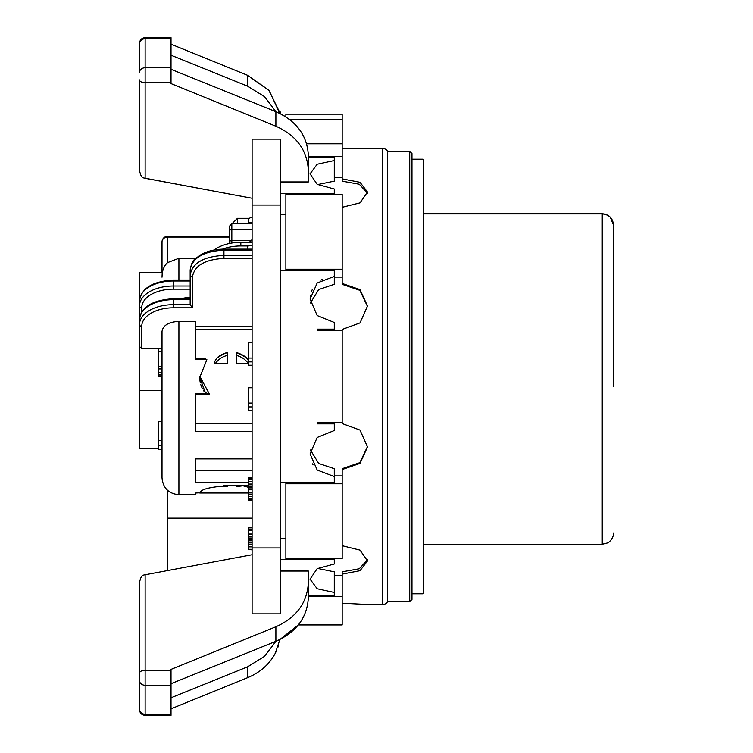 <?xml version="1.0" encoding="UTF-8"?>
<svg xmlns="http://www.w3.org/2000/svg" width="753" height="753" viewBox="0 0 753 753"><rect width="100%" height="100%" fill="white"/><g stroke="black" fill="none" stroke-linecap="round" stroke-linejoin="round"><path stroke-width="1.13" d="M158.638 348.545L141.743 348.545L139.493 346.502L139.493 448.779L158.638 448.779M162.008 277.217L162.177 273.377C163.062 268.501 164.888 264.905 167.637 262.581L178.903 258.279L178.903 280.06M162.008 376.5L158.638 376.5L158.638 375.898L162.008 375.898L162.008 390.675L139.493 390.675M158.638 445.494L158.638 440.703L162.008 440.703L162.008 445.494L158.638 445.494L158.638 449.682L162.008 449.682L162.008 477.835L162.008 331.433C163.062 325.296 168.691 321.945 178.903 321.39L178.903 494.721C168.644 493.723 163.015 488.095 162.008 477.835M167.637 262.581L167.637 236.31A5.629 5.629 0 0 0 162.008 241.939L162.008 272.774L162.008 241.939A5.629 4.876 0 0 1 167.637 237.063L229.571 237.063M158.638 375.898L158.638 374.702L162.008 374.702L162.008 366.316L158.638 366.316L158.638 348.347L162.008 348.347M162.008 272.633L139.493 272.633L139.493 300.842A33.781 19.851 0 0 1 173.275 280.991L190.161 280.991M162.177 273.377L162.008 272.774M252.086 205.051L252.086 139.136L280.229 139.136L280.229 613.864L252.086 613.864L252.086 205.051L280.229 205.051M252.086 238.729C251.775 240.932 250.278 242.127 247.577 242.315L240.828 242.315A33.781 19.851 180 0 0 214.106 250.034M247.577 249.139L247.577 245.958L240.828 245.958A33.781 19.851 180 0 0 222.427 249.168M247.577 245.958A9.008 7.285 0 0 0 252.086 244.989M190.161 297.35A33.781 19.851 180 0 0 180.711 298.734M195.789 470.653L252.086 470.653M195.789 329.513L252.086 329.513M195.789 358.381L205.673 358.381L205.324 359.652M199.761 376.208L209.682 394.619C206.953 393.019 205.597 392.595 205.597 393.348L195.789 393.348L195.789 431.648L252.086 431.648M195.789 394.619L209.607 394.591M195.789 423.487L252.086 423.487M248.706 363.341L248.255 363.483A19.804 19.371 180 0 0 236.32 355.425L236.32 352.065L246.419 357.703L248.706 361.007M236.32 352.065L236.32 363.483L248.255 363.483M227.312 352.065L227.312 363.483L215.386 363.483C213.748 363.407 214.36 361.487 217.212 357.703L227.312 352.065L227.312 355.425A19.804 19.371 180 0 0 215.386 363.483M178.903 494.721L195.789 494.721L195.789 492.999L199.733 492.82M248.706 492.999L199.752 492.999C200.646 489.554 208.713 487.247 223.933 486.08L223.933 485.44L223.933 486.08M248.706 485.44L223.933 485.44M248.706 482.579L195.789 482.579L195.789 458.906L252.086 458.906M205.983 392.944L205.597 393.348L199.733 377.46L206.868 359.652L195.789 359.652L195.789 321.39L178.903 321.39M199.761 378.74L199.95 380.773M200.025 381.291L200.298 382.759M200.806 384.689L201.333 386.223M201.493 386.637L202.284 388.388M203.244 390.139L204.402 391.861M208.242 393.885L208.76 394.158M195.789 326.256L252.086 326.256M139.493 331.094L139.493 300.842C141.31 288.239 152.577 281.311 173.275 280.06L173.275 285.999A33.781 19.851 180 0 0 139.493 305.85A2.25 1.826 180 0 0 141.743 307.676L141.743 311.977L141.743 307.676A31.522 18.533 180 0 1 173.275 289.143L173.275 285.999L190.161 285.999M139.493 346.333L139.493 319.517A33.781 19.851 0 0 1 173.275 299.666L190.161 299.666M229.571 235.557L229.571 234.55M229.571 243.454L229.571 226.069L231.82 223.82L231.82 229.411L252.086 229.411M251.53 240.452L231.82 240.452L231.82 229.411A2.25 1.826 0 0 0 229.571 231.237L229.571 232.988M252.086 250.137L223.933 250.137L223.933 255.389C203.461 256.547 192.203 263.136 190.161 275.165L190.161 304.673L192.41 307.817L173.275 307.817A31.522 18.533 0 0 0 141.743 326.35L141.743 348.545M252.086 249.139L223.933 249.139L223.933 250.137C203.451 251.304 192.184 257.903 190.161 269.941L190.161 275.165A2.25 1.826 180 0 0 192.41 276.991L192.41 307.817M248.706 485.798L243.078 485.44M248.706 487.398L243.078 485.798L236.32 486.598M236.32 485.44L236.32 486.494A19.804 5.789 180 0 0 243.078 485.619M223.321 486.09A19.804 5.789 180 0 0 227.312 486.494L227.312 485.44M167.637 570.501L167.637 490.419M275.909 111.708L264.557 96.685L247.728 86.237L247.728 75.375L171.016 44.192L247.728 75.375L268.746 90.162L279.476 111.905L280.229 111.905L280.229 113.656L285.867 116.884L285.867 114.164L342.163 114.164L342.163 156.633L308.382 156.633M171.016 69.314L275.88 111.689C296.578 120.969 307.412 135.719 308.382 155.927L308.382 181.953L308.382 157.179L334.276 157.179L334.276 181.153L317.531 184.598M280.229 214.247L285.867 214.247M367.492 306.48L359.83 290.329L342.163 284.323L342.163 283.448L360 289.594L367.492 306.047L360 322.905L342.163 329.438L342.163 330.238L317.389 330.238L317.389 329.127L334.276 329.127L334.276 322.472L317.164 315.545L310.067 299.082L317.164 282.987L334.276 276.426L334.276 284.295L318.688 289.538L310.424 303.007M334.276 277.104L342.163 277.104M367.417 193.192L359.285 184.24L342.163 181.162L359.285 184.24L367.417 193.192M334.276 177.322L342.163 177.322M334.276 575.678L342.163 575.678M342.163 571.838L359.285 568.76L367.417 559.808L359.285 568.76L342.163 571.838L342.163 574.125L360 570.699L367.492 560.957L360 550.123L342.163 545.699M334.276 475.896L342.163 475.896M342.163 330.238L342.163 423.562L360 430.095L367.492 446.953L360 463.406L342.163 469.552L342.163 468.677L359.83 462.671L367.492 446.52M310.424 449.993L318.688 463.462L334.276 468.705L334.276 476.574L317.164 470.013L310.067 453.918L317.164 437.455L334.276 430.528L334.276 422.762M280.229 538.753L285.867 538.753M317.531 568.402L334.276 571.847L334.276 595.821L308.382 595.821M342.163 148.501L382.693 148.501A5.629 5.629 0 0 1 387.569 151.315L409.717 151.315L409.717 601.685L387.569 601.685A5.629 5.629 0 0 1 382.693 604.499L367.492 604.499L342.163 603.209M145.122 178.301L252.086 198.255L143.955 178.009L145.122 178.301L145.122 82.689L171.016 82.689L171.016 83.602L275.88 126.231C296.531 135.493 307.365 150.365 308.382 170.846M280.229 571.047L308.382 571.047L308.382 582.154C307.365 602.635 296.531 617.507 275.88 626.769L171.016 669.398L171.016 670.311L145.122 670.311L145.122 574.699L143.955 574.991L252.086 554.745M276.313 651.119L275.269 653.265C269.395 664.297 260.218 672.41 247.728 677.625L171.016 708.808L247.728 677.625C260.218 672.41 269.395 664.297 275.269 653.265L279.89 639.513L298.292 624.952L342.163 624.952L298.292 624.952M278.619 645.095L278.262 646.225M278.234 646.319L277.913 647.232M280.229 181.953L308.382 181.953M247.728 75.375L269.263 90.765L279.74 113.411M171.016 55.233L247.728 86.237M280.229 193.577L334.276 193.577L334.276 189.003L317.164 184.363L310.067 173.83L317.164 164.239L334.276 160.549M334.276 193.577L334.276 194.359M139.493 79.874L139.493 169.754L139.493 79.874A5.629 2.814 0 0 0 145.122 82.689L145.122 67.77L171.016 67.77L171.016 82.689M171.016 67.77L171.016 38.751L145.122 38.751L145.122 37.65C141.705 37.979 139.823 39.862 139.493 43.279L139.493 43.834A5.629 5.083 0 0 1 145.122 38.751L145.122 67.77A5.629 4.64 0 0 0 139.493 72.41L139.493 43.834M139.493 43.279C139.823 39.862 141.705 37.979 145.122 37.65L171.016 37.65L171.016 38.751M139.493 169.754C140.133 174.809 141.62 177.557 143.955 178.009C141.62 177.557 140.133 174.809 139.493 169.754L139.493 135.973M334.276 592.451L317.164 588.761L310.067 579.17L317.164 568.637L334.276 563.997L334.276 559.423L280.229 559.423M308.382 571.047L308.382 586.079M247.728 677.625L247.728 666.763L264.557 656.315L275.909 641.292M247.728 666.763L171.016 697.767M171.016 714.249L171.016 715.35L145.122 715.35L145.122 714.249L171.016 714.249L171.016 685.23L145.122 685.23L145.122 670.311A5.629 2.814 0 0 0 139.493 673.126L139.493 583.246C140.133 578.191 141.62 575.443 143.955 574.991C141.62 575.443 140.133 578.191 139.493 583.246L139.493 617.027M171.016 670.311L171.016 685.23M139.493 706.907L139.493 673.126M171.016 683.686L275.88 641.311C296.578 632.031 307.412 617.281 308.382 597.073L308.382 582.154M334.276 558.641L334.276 559.423M139.493 680.59L139.493 709.166A5.629 5.083 0 0 0 145.122 714.249L145.122 685.23A5.629 4.64 0 0 1 139.493 680.59M312.476 463.857L313.05 464.902M322.18 279.419L320.947 280.116M312.156 289.801L311.365 291.693M310.434 295.129L310.198 296.757M285.867 269.207L285.867 194.359L342.163 194.359L342.163 269.207L285.867 269.207L285.867 270.233M285.867 482.767L285.867 558.641L342.163 558.641L342.163 483.793L285.867 483.793M387.569 151.315L387.569 601.685M409.717 151.315L411.966 153.565L411.966 599.435L409.717 601.685M411.966 593.806L423.224 593.806L423.224 159.194L411.966 159.194M423.224 213.918L602.249 213.918C609.055 214.558 612.81 218.314 613.507 225.185L613.507 386.534M613.507 362.871L613.507 251.662M342.163 181.162L342.163 156.633M342.163 178.875L360 182.301L367.492 192.043L360 202.877L342.163 207.301M342.163 283.448L342.163 269.207M342.163 483.793L342.163 469.552M308.382 596.367L342.163 596.367L342.163 574.125M342.163 422.762L317.389 422.762L317.389 423.873L334.276 423.873M317.389 422.762L317.389 423.873M334.276 476.574L334.276 482.767L280.229 482.767M280.229 270.233L334.276 270.233L334.276 276.426M334.276 329.127L334.276 330.238M317.389 329.127L317.389 330.238M342.163 143.785L306.612 143.785M285.867 114.164L342.163 114.164M342.163 596.367L342.163 624.952M252.086 342.719L248.706 342.719L248.706 358.051L252.086 358.051M252.086 361.882L248.706 361.882L248.706 358.051M252.086 365.243L248.706 365.243L248.706 361.882M252.086 387.757L248.706 387.757L248.706 403.09L252.086 403.09M252.086 406.921L248.706 406.921L248.706 403.09M252.086 410.281L248.706 410.281L248.706 406.921M252.086 483.106L248.706 483.106L248.706 477.835L252.086 477.835M252.086 481.666L248.706 481.666M252.086 484.537L248.706 484.537L248.706 483.106M252.086 485.977L248.706 485.977L248.706 484.537M252.086 486.457L248.706 486.457L248.706 485.977M252.086 487.897L248.706 487.897L248.706 486.457M252.086 489.808L248.706 489.808L248.706 487.897M252.086 492.208L248.706 492.208L248.706 489.808M252.086 494.119L248.706 494.119L248.706 492.208M252.086 496.519L248.706 496.519L248.706 494.119M252.086 498.439L248.706 498.439L248.706 496.519M252.086 499.87L248.706 499.87L248.706 498.439M252.086 500.35L248.706 500.35L248.706 499.87M252.086 478.315L248.706 478.315M252.086 479.746L248.706 479.746M252.086 538.875L248.706 538.875L248.706 527.373L252.086 527.373M252.086 538.395L248.706 538.395M252.086 539.355L248.706 539.355L248.706 538.875M252.086 540.786L248.706 540.786L248.706 539.355M252.086 542.706L248.706 542.706L248.706 540.786M252.086 544.146L248.706 544.146L248.706 542.706M252.086 546.537L248.706 546.537L248.706 544.146M252.086 547.977L248.706 547.977L248.706 546.537M252.086 549.417L248.706 549.417L248.706 547.977M252.086 549.888L248.706 549.417M252.086 527.853L248.706 527.853M252.086 529.293L248.706 529.293M252.086 530.724L248.706 530.724M252.086 533.124L248.706 533.124M252.086 534.564L248.706 534.564M252.086 536.955L248.706 536.955M248.706 223.82L248.706 218.304L237.449 218.304L237.449 223.82M162.008 421.539L158.638 421.539L158.638 440.703M162.008 351.35L158.638 351.35M162.008 368.716L158.638 368.716L158.638 366.316M162.008 369.911L158.638 369.911L158.638 368.716M162.008 372.311L158.638 372.311L158.638 369.911M158.638 374.702L158.638 372.311M252.086 242.325L247.577 242.315M240.828 245.958L240.828 242.315M252.086 258.411L223.933 258.411C204.882 259.474 194.378 265.658 192.41 276.991M231.82 243.04L231.82 240.452A2.25 1.826 0 0 0 229.571 242.278M190.161 289.143L173.275 289.143M252.086 255.389L223.933 255.389L223.933 258.411M141.743 326.35A2.25 1.826 0 0 1 139.493 324.524A33.781 19.851 0 0 1 173.275 304.673L190.161 304.673M173.275 307.817L173.275 298.734L190.161 298.734M246.419 357.703A22.053 21.573 180 0 0 236.32 352.752M227.312 352.752A22.053 21.573 180 0 0 217.212 357.703M252.086 518.139L167.637 518.139M280.229 547.949L252.086 547.949M275.88 111.689L275.88 126.231M275.88 626.769L275.88 641.311M382.693 148.501L382.693 604.499M613.507 225.185C612.904 218.295 609.149 214.483 602.249 213.739L423.224 213.739L602.249 213.739L602.249 544.259L423.224 544.259M289.924 119.793L342.163 119.793M167.637 236.31L229.571 236.31M252.086 223.82L231.82 223.82M173.275 280.06L190.161 280.06M139.493 319.517C141.31 306.913 152.577 299.986 173.275 298.734M223.933 249.139C215.226 249.205 207.63 250.994 201.136 254.523C195.686 258.994 192.222 258.194 190.161 269.941M195.865 258.279L178.903 258.279M227.312 486.598L222.559 486.099M252.086 217.024L248.706 218.549M145.122 715.35C141.705 715.021 139.823 713.138 139.493 709.721L139.531 710.38M145.018 715.35L141.14 713.703L140.199 712.451M139.794 711.529L139.569 710.634M602.249 544.259L607.596 542.913C607.596 543.393 613.657 539.176 613.507 533.002M607.906 215.292L609.008 216.036M610.25 217.137L613.507 225.147M252.086 222.813L248.706 222.813M231.933 223.82L237.449 218.304"/></g></svg>
